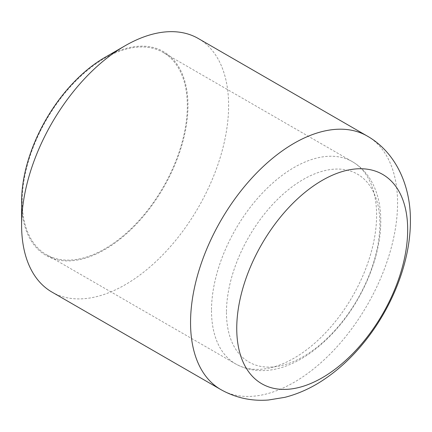 <?xml version="1.0" encoding="UTF-8"?>
<svg xmlns="http://www.w3.org/2000/svg" width="432" height="432" viewBox="0 0 432 432"><rect width="100%" height="100%" fill="white"/><g stroke="black" fill="none" stroke-linecap="round" stroke-linejoin="round"><path stroke-width="0.32" stroke-dasharray="2.16 1.62" d="M104.776 57.499A117.634 67.916 -60 0 1 187.958 105.521A117.634 67.916 -60 0 1 104.776 249.588A117.634 67.916 -60 0 1 21.6 201.566M51.916 292.054A146.383 84.515 120 0 0 164.716 252.833A146.383 84.515 120 0 0 228.614 105.521A146.383 84.515 120 0 0 198.299 38.513M226.465 312.379A108.486 62.635 120 0 0 303.178 356.67A108.486 62.635 120 0 0 379.89 223.798A108.486 62.635 120 0 0 303.178 179.507A108.486 62.635 120 0 0 226.465 312.379M22.221 201.209A116.753 67.408 120 0 0 46.402 254.659A116.753 67.408 120 0 0 136.372 223.376A116.753 67.408 120 0 0 187.337 105.878A116.753 67.408 120 0 0 163.156 52.434A116.753 67.408 120 0 0 73.186 83.711A116.753 67.408 120 0 0 22.221 201.209M211.496 310.489A116.753 67.408 120 0 0 235.678 363.933A116.753 67.408 120 0 0 325.652 332.656A116.753 67.408 120 0 0 376.612 215.158A116.753 67.408 120 0 0 352.431 161.708A116.753 67.408 120 0 0 262.462 192.991A116.753 67.408 120 0 0 211.496 310.489M220.865 389.594A146.383 84.515 120 0 0 333.666 350.374A146.383 84.515 120 0 0 397.564 203.062A146.383 84.515 120 0 0 367.249 136.053M163.156 52.434L352.431 161.708C360.11 166.212 366.282 172.427 370.948 180.365C377.552 191.905 380.83 205.438 380.776 220.957C380.997 256.014 363.317 298.679 336.749 328.833C306.844 362.972 267.403 381.359 235.678 363.933L46.402 254.659"/><path stroke-width="0.65" d="M21.6 225.04L21.6 201.566A117.634 67.916 -60 0 1 104.776 57.499L125.107 45.76A146.383 84.515 120 0 0 21.6 225.04A146.383 84.515 120 0 0 51.916 292.054L220.865 389.594C235.651 397.867 251.51 401.339 268.445 400.01L284.882 397.327C298.291 393.887 311.11 388.093 323.347 379.949C337.759 370.359 350.908 358.36 362.783 343.942C391.802 308.864 410.497 262.294 410.4 220.957C410.778 185.906 395.971 152.393 367.249 136.053A146.383 84.515 120 0 0 254.443 175.268A146.383 84.515 120 0 0 190.55 322.58A146.383 84.515 120 0 0 220.865 389.594M367.249 136.053L198.299 38.513A146.383 84.515 120 0 0 125.107 45.76M407.678 229.732A120.868 69.784 120 0 0 322.213 180.387A120.868 69.784 120 0 0 236.747 328.423A120.868 69.784 120 0 0 322.213 377.768A120.868 69.784 120 0 0 407.678 229.732"/></g></svg>
